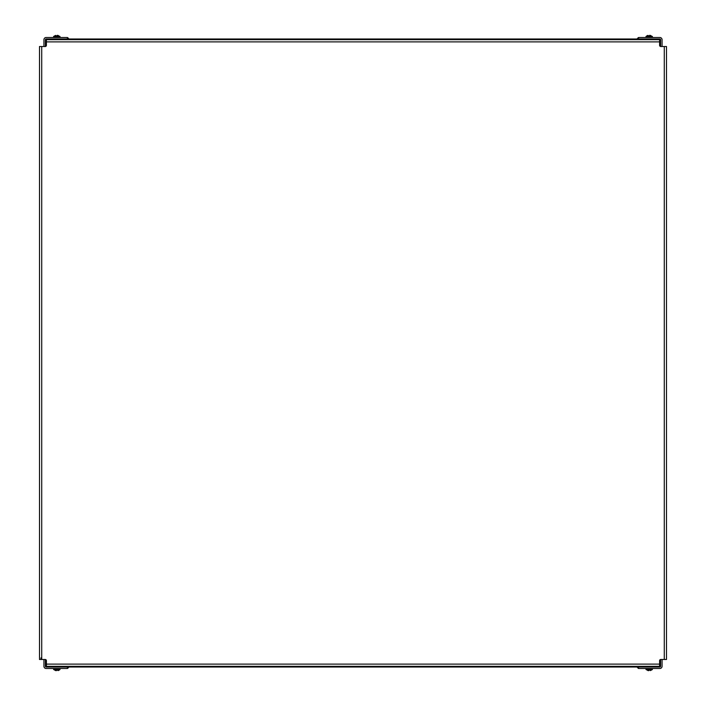 <?xml version="1.0" encoding="UTF-8"?>
<svg xmlns="http://www.w3.org/2000/svg" width="706" height="706" viewBox="0 0 706 706"><rect width="100%" height="100%" fill="white"/><g stroke="black" fill="none" stroke-linecap="round" stroke-linejoin="round"><path stroke-width="1.06" d="M637.227 667.011L68.773 667.011L73.318 667.011L73.318 666.332M66.867 667.011L58.589 667.011L66.867 667.011M46.146 667.011L55.033 667.011L46.146 667.011L46.146 664.796L45.405 664.796M68.773 38.989L637.227 38.989L632.7 38.989L632.7 39.668M639.133 38.989L647.411 38.989L639.133 38.989M659.854 38.989L650.967 38.989L659.854 38.989L659.854 41.204L660.595 41.204M45.405 41.204L46.146 41.204L46.146 38.989L55.033 38.989M43.931 46.517L43.931 39.712A2.215 2.215 0 0 1 46.146 37.497L67.423 37.497L67.423 38.962L46.146 38.962A0.75 0.75 0 0 0 45.405 39.712L45.405 46.508M45.405 659.492L45.405 666.287A0.75 0.75 0 0 0 46.146 667.038L67.423 667.038L67.423 668.503L46.146 668.503A2.215 2.215 0 0 1 43.931 666.287L43.931 659.483M46.402 664.796L46.146 659.933M659.854 659.933L659.854 667.011L650.967 667.011M647.411 667.011L639.133 667.011M437.111 666.332L437.111 667.011L268.898 667.011L268.898 666.332M255.219 666.332L255.219 667.011L86.997 667.011L86.997 666.332M660.595 664.796L659.598 664.796M662.069 659.483L662.069 666.287A2.215 2.215 0 0 1 659.854 668.503L638.577 668.503L638.577 667.038L659.854 667.038A0.75 0.75 0 0 0 660.595 666.287L660.595 659.492M660.595 46.508L660.595 39.712A0.75 0.75 0 0 0 659.854 38.962L638.577 38.962L638.577 37.497L659.854 37.497A2.215 2.215 0 0 1 662.069 39.712L662.069 46.517M659.598 41.204L659.854 46.066M450.799 39.668L450.799 38.989L619.012 38.989L619.012 39.668M58.589 38.989L66.867 38.989M268.898 39.668L268.898 38.989L437.111 38.989L437.111 39.668M46.146 46.066L46.402 41.204M450.799 666.332L450.799 667.011M619.012 667.011L619.012 666.332M632.7 666.332L632.7 667.011M86.997 38.989L86.997 39.668M255.219 39.668L255.219 38.989M73.318 39.668L73.318 38.989M68.888 666.332A2.215 2.215 0 0 1 67.423 668.379M67.423 666.332A0.75 0.75 0 0 1 66.673 667.038M67.423 37.621A2.215 2.215 0 0 1 68.888 39.668M66.673 38.962A0.75 0.75 0 0 1 67.423 39.668M637.112 39.668A2.215 2.215 0 0 1 638.577 37.621M638.577 39.668A0.75 0.75 0 0 1 639.327 38.962M638.577 668.379A2.215 2.215 0 0 1 637.112 666.332M639.327 667.038A0.75 0.75 0 0 1 638.577 666.332M664.284 46.517L660.798 46.517A1.2 1.2 0 0 1 659.598 45.316L659.598 39.668L46.402 39.668L46.402 45.316A1.2 1.2 0 0 1 45.202 46.517L39.501 46.517L39.501 659.483L45.202 659.483A1.2 1.2 0 0 1 46.402 660.684L46.402 666.332L659.598 666.332L659.598 660.684A1.2 1.2 0 0 1 660.798 659.483L666.499 659.483L666.499 46.517L664.284 46.517L664.284 659.483M40.974 657.868L40.974 659.483M648.717 35.759L645.972 36.588L652.406 36.588L650.376 35.397M652.238 36.368L646.14 36.368L647.323 35.609M647.34 35.6L648.002 35.397M649.67 35.3L649.67 35.759M57.283 670.241L60.028 669.412L53.594 669.412L55.624 670.603M53.762 669.632L59.86 669.632L58.677 670.391M58.66 670.4L57.998 670.603M56.33 670.7L56.33 670.241M56.33 35.759L53.594 36.588L60.028 36.588L57.989 35.397M59.86 36.368L53.762 36.368L55.624 35.397M57.283 35.3L57.283 35.759M649.67 670.241L652.406 669.412L645.972 669.412L648.011 670.603M646.14 669.632L652.238 669.632L650.376 670.603M648.717 670.7L648.717 670.241M46.402 41.883L659.598 41.883M41.716 659.483L41.716 46.517M659.598 664.117L46.402 664.117M652.203 37.497L646.175 37.497M53.797 668.503L59.825 668.503M59.825 37.497L53.797 37.497M646.175 668.503L652.203 668.503M650.967 39.668L650.967 38.962M647.411 39.668L647.411 38.962M652.406 37.286L652.406 36.588M645.972 37.286L645.972 36.588M55.033 666.332L55.033 667.038M58.589 666.332L58.589 667.038M53.594 668.714L53.594 669.412M60.028 668.714L60.028 669.412M58.589 39.668L58.589 38.962M55.033 39.668L55.033 38.962M60.028 37.286L60.028 36.588M53.594 37.286L53.594 36.588M647.411 666.332L647.411 667.038M650.967 666.332L650.967 667.038M645.972 668.714L645.972 669.412M652.406 668.714L652.406 669.412"/></g></svg>
